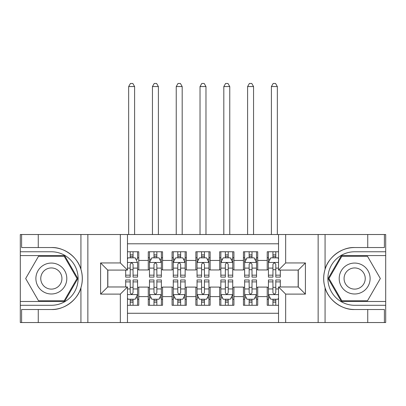 <?xml version="1.0" encoding="UTF-8"?>
<svg xmlns="http://www.w3.org/2000/svg" width="406" height="406" viewBox="0 0 406 406"><rect width="100%" height="100%" fill="white"/><g stroke="black" fill="none" stroke-linecap="round" stroke-linejoin="round"><path stroke-width="0.61" d="M127.469 322.542L278.531 322.542L278.531 286.976L298.273 286.976L298.273 270.086L278.531 270.086L278.531 234.521L127.469 234.521L127.469 270.086L107.727 270.086L107.727 286.976L127.469 286.976L127.469 322.542L38.26 322.542L38.26 309.514L51.344 309.514C63.849 310.148 77.82 299.861 80.931 287.732C82.748 281.602 82.748 275.466 80.931 269.325C77.82 257.196 63.849 246.914 51.344 247.543L38.26 247.543L38.26 234.521L20.3 234.521L20.3 301.485L64.6 301.485L77.85 278.531L64.6 255.572L20.3 255.572M278.531 251.766L267.229 251.766L267.229 260.449L257.714 260.449L257.714 269.965L267.229 269.965L267.229 260.449M257.714 260.449L257.714 251.766L243.443 251.766L243.443 260.449L233.927 260.449L233.927 269.965L243.443 269.965L243.443 260.449M233.927 260.449L233.927 251.766L219.651 251.766L219.651 260.449L210.135 260.449L210.135 269.965L219.651 269.965L219.651 260.449M210.135 260.449L210.135 251.766L195.865 251.766L195.865 260.449L186.349 260.449L186.349 269.965L195.865 269.965L195.865 260.449M186.349 260.449L186.349 251.766L172.073 251.766L172.073 260.449L162.557 260.449L162.557 269.965L172.073 269.965L172.073 260.449M162.557 260.449L162.557 251.766L148.286 251.766L148.286 269.965L138.771 269.965L138.771 251.766L127.469 251.766M127.469 305.292L138.771 305.292L138.771 287.093L148.286 287.093L148.286 305.292L162.557 305.292L162.557 287.093L172.073 287.093L172.073 296.608L162.557 296.608M172.073 296.608L172.073 305.292L186.349 305.292L186.349 287.093L195.865 287.093L195.865 296.608L186.349 296.608M195.865 296.608L195.865 305.292L210.135 305.292L210.135 287.093L219.651 287.093L219.651 296.608L210.135 296.608M219.651 296.608L219.651 305.292L233.927 305.292L233.927 287.093L243.443 287.093L243.443 296.608L233.927 296.608M243.443 296.608L243.443 305.292L257.714 305.292L257.714 287.093L267.229 287.093L267.229 296.608L257.714 296.608M278.531 243.798L127.469 243.798M127.469 313.265L278.531 313.265M267.229 296.608L267.229 305.292L278.531 305.292M107.844 270.086L107.844 286.976M298.156 286.976L298.156 270.086M130.204 257.714L133.061 257.714M137.578 257.714L138.771 257.714M130.204 269.726L133.061 269.726M137.578 269.726L138.771 269.726M130.204 287.331L133.061 287.331M137.578 287.331L138.771 287.331M130.204 299.344L133.061 299.344M137.578 299.344L138.771 299.344M148.286 269.726L149.474 269.726M153.996 269.726L156.848 269.726M161.37 269.726L162.557 269.726M148.286 257.714L149.474 257.714M153.996 257.714L156.848 257.714M161.37 257.714L162.557 257.714M148.286 287.331L149.474 287.331M153.996 287.331L156.848 287.331M161.37 287.331L162.557 287.331M148.286 299.344L149.474 299.344M153.996 299.344L156.848 299.344M161.37 299.344L162.557 299.344M172.073 287.331L173.266 287.331M177.782 287.331L180.64 287.331M185.156 287.331L186.349 287.331M172.073 299.344L173.266 299.344M177.782 299.344L180.64 299.344M185.156 299.344L186.349 299.344M172.073 257.714L173.266 257.714M177.782 257.714L180.64 257.714M185.156 257.714L186.349 257.714M172.073 269.726L173.266 269.726M177.782 269.726L180.64 269.726M185.156 269.726L186.349 269.726M195.865 287.331L197.052 287.331M201.574 287.331L204.426 287.331M208.948 287.331L210.135 287.331M195.865 299.344L197.052 299.344M201.574 299.344L204.426 299.344M208.948 299.344L210.135 299.344M195.865 257.714L197.052 257.714M201.574 257.714L204.426 257.714M208.948 257.714L210.135 257.714M195.865 269.726L197.052 269.726M201.574 269.726L204.426 269.726M208.948 269.726L210.135 269.726M219.651 287.331L220.844 287.331M225.36 287.331L228.218 287.331M232.734 287.331L233.927 287.331M219.651 299.344L220.844 299.344M225.36 299.344L228.218 299.344M232.734 299.344L233.927 299.344M219.651 257.714L220.844 257.714M225.36 257.714L228.218 257.714M232.734 257.714L233.927 257.714M219.651 269.726L220.844 269.726M225.36 269.726L228.218 269.726M232.734 269.726L233.927 269.726M243.443 287.331L244.63 287.331M249.152 287.331L252.004 287.331M256.526 287.331L257.714 287.331M243.443 299.344L244.63 299.344M249.152 299.344L252.004 299.344M256.526 299.344L257.714 299.344M243.443 257.714L244.63 257.714M249.152 257.714L252.004 257.714M256.526 257.714L257.714 257.714M243.443 269.726L244.63 269.726M249.152 269.726L252.004 269.726M256.526 269.726L257.714 269.726M267.229 287.331L268.422 287.331M272.939 287.331L275.796 287.331M267.229 299.344L268.422 299.344M272.939 299.344L275.796 299.344M267.229 257.714L268.422 257.714M272.939 257.714L275.796 257.714M267.229 269.726L268.422 269.726M272.939 269.726L275.796 269.726M133.061 251.766L133.061 257.835L133.061 254.861L130.204 254.861M125.687 275.166L125.687 277.105L130.204 277.105L130.204 275.166L125.687 275.166L125.687 270.086M127.469 259.023L128.063 257.835L135.203 257.835L137.578 262.591L137.578 277.105L133.061 277.105L133.061 264.377C132.112 262.545 131.158 262.545 130.204 264.377L130.204 272.401M137.578 259.19L137.578 254.861M135.858 259.145L137.578 259.145L137.578 251.766M130.204 257.835L130.204 251.766M127.469 268.107L130.204 268.107L130.204 275.166M134.604 234.521L134.604 86.554L128.661 86.554L128.661 234.521M128.661 86.554L130.443 83.458L132.823 83.458L134.604 86.554M130.204 302.201L133.061 302.201M127.469 298.04L128.063 299.227L135.203 299.227L137.578 294.467L137.578 279.957L133.061 279.957L133.061 281.896L137.578 281.896M137.578 294.467L137.578 305.292M125.687 286.976L125.687 279.957L130.204 279.957L130.204 292.685C131.153 294.517 132.107 294.517 133.061 292.685L133.061 281.896M133.061 299.227L133.061 305.292M130.204 305.292L130.204 299.227M59.078 265.138A15.464 15.464 0 0 0 37.956 270.797A15.464 15.464 0 0 0 43.615 291.919A15.464 15.464 0 0 0 64.737 286.26A15.464 15.464 0 0 0 59.078 265.138M56.637 269.361A10.586 10.586 0 0 0 42.178 273.238A10.586 10.586 0 0 0 46.051 287.697A10.586 10.586 0 0 0 60.514 283.824A10.586 10.586 0 0 0 56.637 269.361M64.189 300.775L38.504 300.775L25.659 278.531L38.504 256.287L64.189 256.287L77.028 278.531L64.189 300.775M362.385 265.138A15.464 15.464 0 0 0 341.263 270.797A15.464 15.464 0 0 0 346.922 291.919A15.464 15.464 0 0 0 368.044 286.26A15.464 15.464 0 0 0 362.385 265.138M359.949 269.361A10.586 10.586 0 0 0 345.486 273.238A10.586 10.586 0 0 0 349.363 287.697A10.586 10.586 0 0 0 363.822 283.824A10.586 10.586 0 0 0 359.949 269.361M367.496 300.775L341.811 300.775L328.972 278.531L341.811 256.287L367.496 256.287L380.341 278.531L367.496 300.775M120.333 322.542L120.333 294.111L100.586 294.111L100.586 262.951L120.333 262.951L120.333 234.521L87.858 234.521L87.858 322.542M80.931 269.325L80.931 234.521L38.26 234.521M38.26 322.542L20.3 322.542L20.3 301.485M20.3 305.292L51.344 305.292A26.76 26.76 0 0 0 78.109 278.531A26.76 26.76 0 0 0 51.344 251.766L20.3 251.766M51.344 309.514A30.983 30.983 0 0 0 82.332 278.531A30.983 30.983 0 0 0 51.344 247.543M80.931 234.521L87.858 234.521M120.333 234.521L127.469 234.521M38.26 309.514L21.609 309.514L21.609 322.542M38.26 247.543L21.609 247.543L21.609 234.521M120.333 294.111L127.469 286.976M100.586 294.111L107.727 286.976M100.586 262.951L107.727 270.086M120.333 262.951L127.469 270.086M278.531 234.521L367.74 234.521L367.74 247.543L354.656 247.543C342.151 246.914 328.18 257.196 325.069 269.325C323.252 275.456 323.252 281.591 325.069 287.732C328.18 299.861 342.151 310.148 354.656 309.514L367.74 309.514L367.74 322.542L385.7 322.542L385.7 255.572L341.4 255.572L328.149 278.531L341.4 301.485L385.7 301.485M285.667 234.521L285.667 262.951L305.413 262.951L305.413 294.111L285.667 294.111L285.667 322.542L318.142 322.542L318.142 234.521M325.069 287.732L325.069 322.542L367.74 322.542M367.74 234.521L385.7 234.521L385.7 255.572M385.7 251.766L354.656 251.766A26.76 26.76 0 0 0 327.891 278.531A26.76 26.76 0 0 0 354.656 305.292L385.7 305.292M354.656 247.543A30.983 30.983 0 0 0 323.668 278.531A30.983 30.983 0 0 0 354.656 309.514M325.069 322.542L318.142 322.542M285.667 322.542L278.531 322.542M367.74 247.543L384.391 247.543L384.391 234.521M367.74 309.514L384.391 309.514L384.391 322.542M285.667 262.951L278.531 270.086M305.413 262.951L298.273 270.086M305.413 294.111L298.273 286.976M285.667 294.111L278.531 286.976M156.848 254.861L153.996 254.861M161.37 275.166L156.848 275.166L156.848 277.105L161.37 277.105L161.37 262.591L158.99 257.835L151.854 257.835L149.474 262.591L149.474 277.105L153.996 277.105L153.996 275.166L149.474 275.166M149.474 262.591L149.474 251.766M161.37 262.591L161.37 251.766M153.996 257.835L153.996 251.766M156.848 251.766L156.848 257.835M156.848 275.166L156.848 264.377C155.899 262.545 154.95 262.545 153.996 264.377L153.996 275.166M158.396 234.521L158.396 86.554L152.448 86.554L152.448 234.521M152.448 86.554L154.234 83.458L156.609 83.458L158.396 86.554M180.64 254.861L177.782 254.861M185.156 275.166L180.64 275.166L180.64 277.105L185.156 277.105L185.156 262.591L182.781 257.835L175.641 257.835L173.266 262.591L173.266 277.105L177.782 277.105L177.782 275.166L173.266 275.166M173.266 262.591L173.266 251.766M185.156 262.591L185.156 251.766M177.782 257.835L177.782 251.766M180.64 251.766L180.64 257.835M180.64 275.166L180.64 264.377C179.691 262.545 178.736 262.545 177.782 264.377L177.782 275.166M182.182 234.521L182.182 86.554L176.24 86.554L176.24 234.521M176.24 86.554L178.021 83.458L180.401 83.458L182.182 86.554M204.426 254.861L201.574 254.861M208.948 275.166L204.426 275.166L204.426 277.105L208.948 277.105L208.948 262.591L206.568 257.835L199.432 257.835L197.052 262.591L197.052 277.105L201.574 277.105L201.574 275.166L197.052 275.166M197.052 262.591L197.052 251.766M208.948 262.591L208.948 251.766M201.574 257.835L201.574 251.766M204.426 251.766L204.426 257.835M204.426 275.166L204.426 264.377C203.477 262.545 202.528 262.545 201.574 264.377L201.574 275.166M205.974 234.521L205.974 86.554L200.026 86.554L200.026 234.521M200.026 86.554L201.812 83.458L204.188 83.458L205.974 86.554M228.218 254.861L225.36 254.861M232.734 275.166L228.218 275.166L228.218 277.105L232.734 277.105L232.734 262.591L230.359 257.835L223.219 257.835L220.844 262.591L220.844 277.105L225.36 277.105L225.36 275.166L220.844 275.166M220.844 262.591L220.844 251.766M232.734 262.591L232.734 251.766M225.36 257.835L225.36 251.766M228.218 251.766L228.218 257.835M228.218 275.166L228.218 264.377C227.269 262.545 226.315 262.545 225.36 264.377L225.36 275.166M229.76 234.521L229.76 86.554L223.818 86.554L223.818 234.521M223.818 86.554L225.599 83.458L227.979 83.458L229.76 86.554M153.996 302.201L156.848 302.201M149.474 281.896L153.996 281.896L153.996 279.957L149.474 279.957L149.474 294.467L151.854 299.227L158.99 299.227L161.37 294.467L161.37 279.957L156.848 279.957L156.848 281.896L161.37 281.896M161.37 294.467L161.37 305.292M149.474 294.467L149.474 305.292M156.848 299.227L156.848 305.292M153.996 305.292L153.996 299.227M153.996 281.896L153.996 292.685C154.945 294.517 155.894 294.517 156.848 292.685L156.848 281.896M177.782 302.201L180.64 302.201M173.266 281.896L177.782 281.896L177.782 279.957L173.266 279.957L173.266 294.467L175.641 299.227L182.781 299.227L185.156 294.467L185.156 279.957L180.64 279.957L180.64 281.896L185.156 281.896M185.156 294.467L185.156 305.292M173.266 294.467L173.266 305.292M180.64 299.227L180.64 305.292M177.782 305.292L177.782 299.227M177.782 281.896L177.782 292.685C178.731 294.517 179.685 294.517 180.64 292.685L180.64 281.896M201.574 302.201L204.426 302.201M197.052 281.896L201.574 281.896L201.574 279.957L197.052 279.957L197.052 294.467L199.432 299.227L206.568 299.227L208.948 294.467L208.948 279.957L204.426 279.957L204.426 281.896L208.948 281.896M208.948 294.467L208.948 305.292M197.052 294.467L197.052 305.292M204.426 299.227L204.426 305.292M201.574 305.292L201.574 299.227M201.574 281.896L201.574 292.685C202.523 294.517 203.472 294.517 204.426 292.685L204.426 281.896M225.36 302.201L228.218 302.201M220.844 281.896L225.36 281.896L225.36 279.957L220.844 279.957L220.844 294.467L223.219 299.227L230.359 299.227L232.734 294.467L232.734 279.957L228.218 279.957L228.218 281.896L232.734 281.896M232.734 294.467L232.734 305.292M220.844 294.467L220.844 305.292M228.218 299.227L228.218 305.292M225.36 305.292L225.36 299.227M225.36 281.896L225.36 292.685C226.309 294.517 227.264 294.517 228.218 292.685L228.218 281.896M252.004 254.861L249.152 254.861M256.526 275.166L252.004 275.166L252.004 277.105L256.526 277.105L256.526 262.591L254.146 257.835L247.01 257.835L244.63 262.591L244.63 277.105L249.152 277.105L249.152 275.166L244.63 275.166M244.63 262.591L244.63 251.766M256.526 262.591L256.526 251.766M249.152 257.835L249.152 251.766M252.004 251.766L252.004 257.835M252.004 275.166L252.004 264.377C251.055 262.545 250.106 262.545 249.152 264.377L249.152 275.166M253.552 234.521L253.552 86.554L247.604 86.554L247.604 234.521M247.604 86.554L249.391 83.458L251.766 83.458L253.552 86.554M249.152 302.201L252.004 302.201M244.63 281.896L249.152 281.896L249.152 279.957L244.63 279.957L244.63 294.467L247.01 299.227L254.146 299.227L256.526 294.467L256.526 279.957L252.004 279.957L252.004 281.896L256.526 281.896M256.526 294.467L256.526 305.292M244.63 294.467L244.63 305.292M252.004 299.227L252.004 305.292M249.152 305.292L249.152 299.227M249.152 281.896L249.152 292.685C250.101 294.517 251.05 294.517 252.004 292.685L252.004 281.896M275.796 254.861L272.939 254.861M278.531 259.023L277.937 257.835L270.797 257.835L268.422 262.591L268.422 277.105L272.939 277.105L272.939 275.166L268.422 275.166M268.422 262.591L268.422 251.766M280.313 270.086L280.313 277.105L275.796 277.105L275.796 264.377C274.847 262.545 273.893 262.545 272.939 264.377L272.939 275.166M272.939 257.835L272.939 251.766M275.796 251.766L275.796 257.835M277.339 234.521L277.339 86.554L271.396 86.554L271.396 234.521M271.396 86.554L273.177 83.458L275.557 83.458L277.339 86.554M272.939 302.201L275.796 302.201M280.313 281.896L280.313 279.957L275.796 279.957L275.796 281.896L280.313 281.896L280.313 286.976M270.142 297.918L268.422 297.918L268.422 279.957L272.939 279.957L272.939 292.685C273.888 294.517 274.842 294.517 275.796 292.685L275.796 281.896M268.422 297.918L268.422 305.292M268.422 294.467L270.797 299.227L277.937 299.227L278.531 298.04M275.796 299.227L275.796 305.292M272.939 305.292L272.939 299.227M148.286 296.608L138.771 296.608M148.286 260.449L138.771 260.449M137.522 262.474L127.469 262.474M137.578 275.166L133.061 275.166M137.578 268.107L133.061 268.107M133.061 256.374L130.204 256.374M127.469 294.589L137.522 294.589M137.578 297.918L135.858 297.918M125.687 281.896L130.204 281.896M133.061 288.955L137.578 288.955M127.469 288.955L130.204 288.955M130.204 300.689L133.061 300.689M80.931 322.542L80.931 287.732M325.069 234.521L325.069 269.325M161.309 262.474L149.535 262.474M149.474 259.145L151.199 259.145M159.644 259.145L161.37 259.145M153.996 268.107L149.474 268.107M161.37 268.107L156.848 268.107M156.848 256.374L153.996 256.374M185.1 262.474L173.321 262.474M173.266 259.145L174.986 259.145M183.436 259.145L185.156 259.145M177.782 268.107L173.266 268.107M185.156 268.107L180.64 268.107M180.64 256.374L177.782 256.374M208.887 262.474L197.113 262.474M197.052 259.145L198.778 259.145M207.222 259.145L208.948 259.145M201.574 268.107L197.052 268.107M208.948 268.107L204.426 268.107M204.426 256.374L201.574 256.374M232.679 262.474L220.9 262.474M220.844 259.145L222.564 259.145M231.014 259.145L232.734 259.145M225.36 268.107L220.844 268.107M232.734 268.107L228.218 268.107M228.218 256.374L225.36 256.374M149.535 294.589L161.309 294.589M161.37 297.918L159.644 297.918M151.199 297.918L149.474 297.918M156.848 288.955L161.37 288.955M149.474 288.955L153.996 288.955M153.996 300.689L156.848 300.689M173.321 294.589L185.1 294.589M185.156 297.918L183.436 297.918M174.986 297.918L173.266 297.918M180.64 288.955L185.156 288.955M173.266 288.955L177.782 288.955M177.782 300.689L180.64 300.689M197.113 294.589L208.887 294.589M208.948 297.918L207.222 297.918M198.778 297.918L197.052 297.918M204.426 288.955L208.948 288.955M197.052 288.955L201.574 288.955M201.574 300.689L204.426 300.689M220.9 294.589L232.679 294.589M232.734 297.918L231.014 297.918M222.564 297.918L220.844 297.918M228.218 288.955L232.734 288.955M220.844 288.955L225.36 288.955M225.36 300.689L228.218 300.689M256.465 262.474L244.691 262.474M244.63 259.145L246.356 259.145M254.801 259.145L256.526 259.145M249.152 268.107L244.63 268.107M256.526 268.107L252.004 268.107M252.004 256.374L249.152 256.374M244.691 294.589L256.465 294.589M256.526 297.918L254.801 297.918M246.356 297.918L244.63 297.918M252.004 288.955L256.526 288.955M244.63 288.955L249.152 288.955M249.152 300.689L252.004 300.689M278.531 262.474L268.478 262.474M268.422 259.145L270.142 259.145M280.313 275.166L275.796 275.166M272.939 268.107L268.422 268.107M278.531 268.107L275.796 268.107M275.796 256.374L272.939 256.374M268.478 294.589L278.531 294.589M268.422 281.896L272.939 281.896M275.796 288.955L278.531 288.955M268.422 288.955L272.939 288.955M272.939 300.689L275.796 300.689"/></g></svg>

